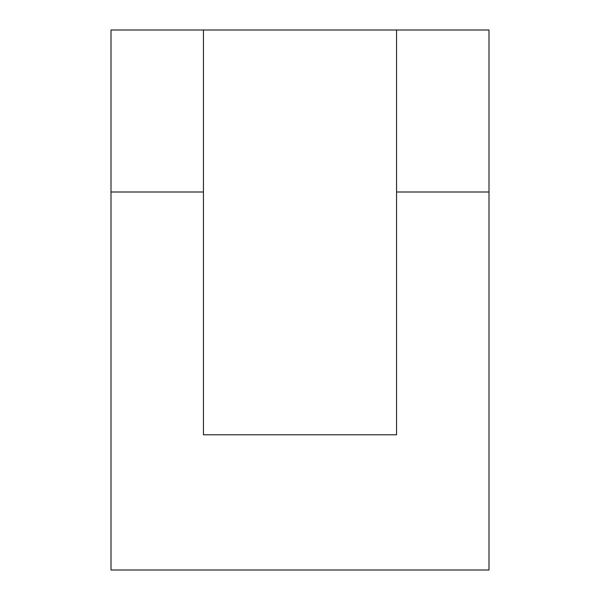 <?xml version="1.0" encoding="UTF-8"?>
<svg xmlns="http://www.w3.org/2000/svg" width="600" height="600" viewBox="0 0 600 600"><rect width="100%" height="100%" fill="white"/><g stroke="black" fill="none" stroke-linecap="round" stroke-linejoin="round"><path stroke-width="0.9" d="M111 30L111 570L489 570L111 570L111 30L489 30L489 192L396.555 192L396.555 434.783L203.445 434.783L203.445 30L203.445 192L111 192L203.445 192L203.445 434.783L396.555 434.783L396.555 30L111 30M396.555 30L396.555 192L489 192L489 570L489 30L396.555 30"/></g></svg>
